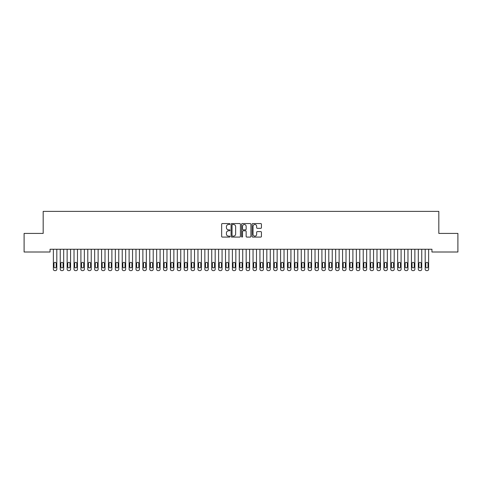 <?xml version="1.0" encoding="UTF-8"?>
<svg xmlns="http://www.w3.org/2000/svg" width="482" height="482" viewBox="0 0 482 482"><rect width="100%" height="100%" fill="white"/><g stroke="black" fill="none" stroke-linecap="round" stroke-linejoin="round"><path stroke-width="0.72" d="M229.98 224.034A0.476 0.476 0 0 0 229.51 223.564L222.329 223.564A0.675 0.675 0 0 0 221.654 224.238L221.654 236.403A0.675 0.675 0 0 0 222.329 237.078L229.51 237.078A0.476 0.476 0 0 0 229.98 236.608A0.476 0.476 0 0 0 229.51 236.132L228.582 236.132A2.163 2.163 0 0 1 226.42 233.969L226.42 232.957A2.163 2.163 0 0 1 228.582 230.794L229.51 230.794A0.476 0.476 0 0 0 229.98 230.318A0.476 0.476 0 0 0 229.51 229.848L228.582 229.848A2.163 2.163 0 0 1 226.42 227.685L226.42 226.673A2.163 2.163 0 0 1 228.582 224.51L229.51 224.51A0.476 0.476 0 0 0 229.98 224.034M260.75 228.329A0.675 0.675 0 0 0 261.431 227.649L261.431 224.238A0.675 0.675 0 0 0 260.75 223.564L252.779 223.564A0.675 0.675 0 0 0 252.104 224.238L252.104 236.403A0.675 0.675 0 0 0 252.779 237.078L260.75 237.078A0.675 0.675 0 0 0 261.431 236.403L261.431 232.282A0.675 0.675 0 0 0 260.75 231.607L257.34 231.607A0.675 0.675 0 0 0 256.665 232.282L256.665 234.324A1.808 1.808 0 0 1 254.858 236.132A1.808 1.808 0 0 1 253.05 234.324L253.05 226.317A1.808 1.808 0 0 1 254.858 224.51A1.808 1.808 0 0 1 256.665 226.317L256.665 227.649A0.675 0.675 0 0 0 257.34 228.329L260.75 228.329M431.938 249.254L50.062 249.254L50.062 252.008L24.1 252.008L24.1 233.421L43.175 233.421L43.175 211.387L438.825 211.387L438.825 233.421L457.9 233.421L457.9 252.008L431.938 252.008L431.938 249.254M240.41 224.238A0.675 0.675 0 0 0 239.735 223.564L231.758 223.564A0.675 0.675 0 0 0 231.083 224.238L231.083 236.403A0.675 0.675 0 0 0 231.758 237.078L239.735 237.078A0.675 0.675 0 0 0 240.41 236.403L240.41 224.238M242.265 223.564L250.242 223.564A0.675 0.675 0 0 1 250.917 224.238L250.917 236.403A0.675 0.675 0 0 1 250.242 237.078L246.832 237.078A0.675 0.675 0 0 1 246.151 236.403L246.151 231.468A0.675 0.675 0 0 0 245.477 230.794L243.211 230.794A0.675 0.675 0 0 0 242.536 231.468L242.536 236.608A0.476 0.476 0 0 1 242.066 237.078A0.476 0.476 0 0 1 241.59 236.608L241.59 224.238A0.675 0.675 0 0 1 242.265 223.564M232.499 224.51A0.476 0.476 0 0 0 232.029 224.98L232.029 235.662A0.476 0.476 0 0 0 232.499 236.132L233.481 236.132A2.163 2.163 0 0 0 235.644 233.969L235.644 226.673A2.163 2.163 0 0 0 233.481 224.51L232.499 224.51M246.151 226.347A1.808 1.808 0 0 0 244.344 224.54A1.808 1.808 0 0 0 242.536 226.347L242.536 229.173A0.675 0.675 0 0 0 243.211 229.848L245.477 229.848A0.675 0.675 0 0 0 246.151 229.173L246.151 226.347M53.363 269.239L53.363 249.254L53.363 269.239A1.38 1.38 179.4 0 0 54.743 270.613L55.43 270.613A1.38 1.38 179.4 0 0 56.81 269.239L56.81 249.254M53.984 266.757A1.103 1.103 0.6 0 0 55.087 267.859A1.103 1.103 0.6 0 0 56.189 266.757A1.103 1.103 -0.6 0 1 55.087 267.859A1.103 1.103 -0.6 0 1 53.984 266.757L53.984 263.455A1.103 1.103 -0.6 0 1 55.087 262.353A1.103 1.103 -0.6 0 1 56.189 263.455A1.103 1.103 0.6 0 0 55.087 262.353A1.103 1.103 0.6 0 0 53.984 263.455M56.189 263.455L56.189 266.757M60.25 269.239L60.25 249.254L60.25 269.239A1.38 1.38 179.4 0 0 61.63 270.613L62.317 270.613A1.38 1.38 179.4 0 0 63.69 269.239L63.69 249.254M60.871 266.757A1.103 1.103 0.6 0 0 61.973 267.859A1.103 1.103 0.6 0 0 63.076 266.757A1.103 1.103 -0.6 0 1 61.973 267.859A1.103 1.103 -0.6 0 1 60.871 266.757L60.871 263.455A1.103 1.103 -0.6 0 1 61.973 262.353A1.103 1.103 -0.6 0 1 63.076 263.455A1.103 1.103 0.6 0 0 61.973 262.353A1.103 1.103 0.6 0 0 60.871 263.455M67.137 269.239L67.137 249.254L67.137 269.239A1.38 1.38 179.4 0 0 68.51 270.613L69.203 270.613A1.38 1.38 179.4 0 0 70.577 269.239L70.577 249.254M67.757 266.757A1.103 1.103 0.6 0 0 68.86 267.859A1.103 1.103 0.6 0 0 69.956 266.757A1.103 1.103 -0.6 0 1 68.86 267.859A1.103 1.103 -0.6 0 1 67.757 266.757L67.757 263.455A1.103 1.103 -0.6 0 1 68.86 262.353A1.103 1.103 -0.6 0 1 69.956 263.455A1.103 1.103 0.6 0 0 68.86 262.353A1.103 1.103 0.6 0 0 67.757 263.455M63.076 263.455L63.076 266.757M69.956 263.455L69.956 266.757M74.023 269.239L74.023 249.254L74.023 269.239A1.38 1.38 179.4 0 0 75.397 270.613L76.09 270.613A1.38 1.38 179.4 0 0 77.463 269.239L77.463 249.254M74.644 266.757A1.103 1.103 0.6 0 0 75.74 267.859A1.103 1.103 0.6 0 0 76.843 266.757A1.103 1.103 -0.6 0 1 75.74 267.859A1.103 1.103 -0.6 0 1 74.644 266.757L74.644 263.455A1.103 1.103 -0.6 0 1 75.74 262.353A1.103 1.103 -0.6 0 1 76.843 263.455A1.103 1.103 0.6 0 0 75.74 262.353A1.103 1.103 0.6 0 0 74.644 263.455M80.91 269.239L80.91 249.254L80.91 269.239A1.38 1.38 179.4 0 0 82.283 270.613L82.97 270.613A1.38 1.38 179.4 0 0 84.35 269.239L84.35 249.254M81.524 266.757A1.103 1.103 0.6 0 0 82.627 267.859A1.103 1.103 0.6 0 0 83.729 266.757A1.103 1.103 -0.6 0 1 82.627 267.859A1.103 1.103 -0.6 0 1 81.524 266.757L81.524 263.455A1.103 1.103 -0.6 0 1 82.627 262.353A1.103 1.103 -0.6 0 1 83.729 263.455A1.103 1.103 0.6 0 0 82.627 262.353A1.103 1.103 0.6 0 0 81.524 263.455M76.843 263.455L76.843 266.757M83.729 263.455L83.729 266.757M87.79 269.239L87.79 249.254L87.79 269.239A1.38 1.38 179.4 0 0 89.17 270.613L89.857 270.613A1.38 1.38 179.4 0 0 91.237 269.239L91.237 249.254M88.411 266.757A1.103 1.103 0.6 0 0 89.513 267.859A1.103 1.103 0.6 0 0 90.616 266.757A1.103 1.103 -0.6 0 1 89.513 267.859A1.103 1.103 -0.6 0 1 88.411 266.757L88.411 263.455A1.103 1.103 -0.6 0 1 89.513 262.353A1.103 1.103 -0.6 0 1 90.616 263.455A1.103 1.103 0.6 0 0 89.513 262.353A1.103 1.103 0.6 0 0 88.411 263.455M90.616 263.455L90.616 266.757M94.677 269.239L94.677 249.254L94.677 269.239A1.38 1.38 179.4 0 0 96.057 270.613L96.743 270.613A1.38 1.38 179.4 0 0 98.123 269.239L98.123 249.254M95.297 266.757A1.103 1.103 0.6 0 0 96.4 267.859A1.103 1.103 0.6 0 0 97.503 266.757A1.103 1.103 -0.6 0 1 96.4 267.859A1.103 1.103 -0.6 0 1 95.297 266.757L95.297 263.455A1.103 1.103 -0.6 0 1 96.4 262.353A1.103 1.103 -0.6 0 1 97.503 263.455A1.103 1.103 0.6 0 0 96.4 262.353A1.103 1.103 0.6 0 0 95.297 263.455M97.503 263.455L97.503 266.757M101.563 269.239L101.563 249.254L101.563 269.239A1.38 1.38 179.4 0 0 102.943 270.613L103.63 270.613A1.38 1.38 179.4 0 0 105.01 269.239L105.01 249.254M102.184 266.757A1.103 1.103 0.6 0 0 103.287 267.859A1.103 1.103 0.6 0 0 104.389 266.757A1.103 1.103 -0.6 0 1 103.287 267.859A1.103 1.103 -0.6 0 1 102.184 266.757L102.184 263.455A1.103 1.103 -0.6 0 1 103.287 262.353A1.103 1.103 -0.6 0 1 104.389 263.455A1.103 1.103 0.6 0 0 103.287 262.353A1.103 1.103 0.6 0 0 102.184 263.455M104.389 263.455L104.389 266.757M108.45 269.239L108.45 249.254L108.45 269.239A1.38 1.38 179.4 0 0 109.83 270.613L110.517 270.613A1.38 1.38 179.4 0 0 111.89 269.239L111.89 249.254M109.071 266.757A1.103 1.103 0.6 0 0 110.173 267.859A1.103 1.103 0.6 0 0 111.276 266.757A1.103 1.103 -0.6 0 1 110.173 267.859A1.103 1.103 -0.6 0 1 109.071 266.757L109.071 263.455A1.103 1.103 -0.6 0 1 110.173 262.353A1.103 1.103 -0.6 0 1 111.276 263.455A1.103 1.103 0.6 0 0 110.173 262.353A1.103 1.103 0.6 0 0 109.071 263.455M111.276 263.455L111.276 266.757M115.337 269.239L115.337 249.254L115.337 269.239A1.38 1.38 179.4 0 0 116.71 270.613L117.403 270.613A1.38 1.38 179.4 0 0 118.777 269.239L118.777 249.254M115.957 266.757A1.103 1.103 0.6 0 0 117.06 267.859A1.103 1.103 0.6 0 0 118.156 266.757A1.103 1.103 -0.6 0 1 117.06 267.859A1.103 1.103 -0.6 0 1 115.957 266.757L115.957 263.455A1.103 1.103 -0.6 0 1 117.06 262.353A1.103 1.103 -0.6 0 1 118.156 263.455A1.103 1.103 0.6 0 0 117.06 262.353A1.103 1.103 0.6 0 0 115.957 263.455M118.156 263.455L118.156 266.757M122.223 269.239L122.223 249.254L122.223 269.239A1.38 1.38 179.4 0 0 123.597 270.613L124.29 270.613A1.38 1.38 179.4 0 0 125.663 269.239L125.663 249.254M122.844 266.757A1.103 1.103 0.6 0 0 123.94 267.859A1.103 1.103 0.6 0 0 125.043 266.757A1.103 1.103 -0.6 0 1 123.94 267.859A1.103 1.103 -0.6 0 1 122.844 266.757L122.844 263.455A1.103 1.103 -0.6 0 1 123.94 262.353A1.103 1.103 -0.6 0 1 125.043 263.455A1.103 1.103 0.6 0 0 123.94 262.353A1.103 1.103 0.6 0 0 122.844 263.455M125.043 263.455L125.043 266.757M129.11 269.239L129.11 249.254L129.11 269.239A1.38 1.38 179.4 0 0 130.483 270.613L131.17 270.613A1.38 1.38 179.4 0 0 132.55 269.239L132.55 249.254M129.724 266.757A1.103 1.103 0.6 0 0 130.827 267.859A1.103 1.103 0.6 0 0 131.929 266.757A1.103 1.103 -0.6 0 1 130.827 267.859A1.103 1.103 -0.6 0 1 129.724 266.757L129.724 263.455A1.103 1.103 -0.6 0 1 130.827 262.353A1.103 1.103 -0.6 0 1 131.929 263.455A1.103 1.103 0.6 0 0 130.827 262.353A1.103 1.103 0.6 0 0 129.724 263.455M131.929 263.455L131.929 266.757M135.99 269.239L135.99 249.254L135.99 269.239A1.38 1.38 179.4 0 0 137.37 270.613L138.057 270.613A1.38 1.38 179.4 0 0 139.437 269.239L139.437 249.254M136.611 266.757A1.103 1.103 0.6 0 0 137.713 267.859A1.103 1.103 0.6 0 0 138.816 266.757A1.103 1.103 -0.6 0 1 137.713 267.859A1.103 1.103 -0.6 0 1 136.611 266.757L136.611 263.455A1.103 1.103 -0.6 0 1 137.713 262.353A1.103 1.103 -0.6 0 1 138.816 263.455A1.103 1.103 0.6 0 0 137.713 262.353A1.103 1.103 0.6 0 0 136.611 263.455M138.816 263.455L138.816 266.757M142.877 269.239L142.877 249.254L142.877 269.239A1.38 1.38 179.4 0 0 144.257 270.613L144.943 270.613A1.38 1.38 179.4 0 0 146.323 269.239L146.323 249.254M143.497 266.757A1.103 1.103 0.6 0 0 144.6 267.859A1.103 1.103 0.6 0 0 145.703 266.757A1.103 1.103 -0.6 0 1 144.6 267.859A1.103 1.103 -0.6 0 1 143.497 266.757L143.497 263.455A1.103 1.103 -0.6 0 1 144.6 262.353A1.103 1.103 -0.6 0 1 145.703 263.455A1.103 1.103 0.6 0 0 144.6 262.353A1.103 1.103 0.6 0 0 143.497 263.455M145.703 263.455L145.703 266.757M149.763 269.239L149.763 249.254L149.763 269.239A1.38 1.38 179.4 0 0 151.143 270.613L151.83 270.613A1.38 1.38 179.4 0 0 153.21 269.239L153.21 249.254M150.384 266.757A1.103 1.103 0.6 0 0 151.487 267.859A1.103 1.103 0.6 0 0 152.589 266.757A1.103 1.103 -0.6 0 1 151.487 267.859A1.103 1.103 -0.6 0 1 150.384 266.757L150.384 263.455A1.103 1.103 -0.6 0 1 151.487 262.353A1.103 1.103 -0.6 0 1 152.589 263.455A1.103 1.103 0.6 0 0 151.487 262.353A1.103 1.103 0.6 0 0 150.384 263.455M152.589 263.455L152.589 266.757M156.65 269.239L156.65 249.254L156.65 269.239A1.38 1.38 179.4 0 0 158.03 270.613L158.717 270.613A1.38 1.38 179.4 0 0 160.09 269.239L160.09 249.254M157.271 266.757A1.103 1.103 0.6 0 0 158.373 267.859A1.103 1.103 0.6 0 0 159.476 266.757A1.103 1.103 -0.6 0 1 158.373 267.859A1.103 1.103 -0.6 0 1 157.271 266.757L157.271 263.455A1.103 1.103 -0.6 0 1 158.373 262.353A1.103 1.103 -0.6 0 1 159.476 263.455A1.103 1.103 0.6 0 0 158.373 262.353A1.103 1.103 0.6 0 0 157.271 263.455M159.476 263.455L159.476 266.757M163.537 269.239L163.537 249.254L163.537 269.239A1.38 1.38 179.4 0 0 164.91 270.613L165.603 270.613A1.38 1.38 179.4 0 0 166.977 269.239L166.977 249.254M164.157 266.757A1.103 1.103 0.6 0 0 165.26 267.859A1.103 1.103 0.6 0 0 166.356 266.757A1.103 1.103 -0.6 0 1 165.26 267.859A1.103 1.103 -0.6 0 1 164.157 266.757L164.157 263.455A1.103 1.103 -0.6 0 1 165.26 262.353A1.103 1.103 -0.6 0 1 166.356 263.455A1.103 1.103 0.6 0 0 165.26 262.353A1.103 1.103 0.6 0 0 164.157 263.455M166.356 263.455L166.356 266.757M170.423 269.239L170.423 249.254L170.423 269.239A1.38 1.38 179.4 0 0 171.797 270.613L172.49 270.613A1.38 1.38 179.4 0 0 173.863 269.239L173.863 249.254M171.044 266.757A1.103 1.103 0.6 0 0 172.14 267.859A1.103 1.103 0.6 0 0 173.243 266.757A1.103 1.103 -0.6 0 1 172.14 267.859A1.103 1.103 -0.6 0 1 171.044 266.757L171.044 263.455A1.103 1.103 -0.6 0 1 172.14 262.353A1.103 1.103 -0.6 0 1 173.243 263.455A1.103 1.103 0.6 0 0 172.14 262.353A1.103 1.103 0.6 0 0 171.044 263.455M173.243 263.455L173.243 266.757M177.31 269.239L177.31 249.254L177.31 269.239A1.38 1.38 179.4 0 0 178.683 270.613L179.37 270.613A1.38 1.38 179.4 0 0 180.75 269.239L180.75 249.254M177.924 266.757A1.103 1.103 0.6 0 0 179.027 267.859A1.103 1.103 0.6 0 0 180.129 266.757A1.103 1.103 -0.6 0 1 179.027 267.859A1.103 1.103 -0.6 0 1 177.924 266.757L177.924 263.455A1.103 1.103 -0.6 0 1 179.027 262.353A1.103 1.103 -0.6 0 1 180.129 263.455A1.103 1.103 0.6 0 0 179.027 262.353A1.103 1.103 0.6 0 0 177.924 263.455M180.129 263.455L180.129 266.757M184.19 269.239L184.19 249.254L184.19 269.239A1.38 1.38 179.4 0 0 185.57 270.613L186.257 270.613A1.38 1.38 179.4 0 0 187.637 269.239L187.637 249.254M184.811 266.757A1.103 1.103 0.6 0 0 185.913 267.859A1.103 1.103 0.6 0 0 187.016 266.757A1.103 1.103 -0.6 0 1 185.913 267.859A1.103 1.103 -0.6 0 1 184.811 266.757L184.811 263.455A1.103 1.103 -0.6 0 1 185.913 262.353A1.103 1.103 -0.6 0 1 187.016 263.455A1.103 1.103 0.6 0 0 185.913 262.353A1.103 1.103 0.6 0 0 184.811 263.455M187.016 263.455L187.016 266.757M191.077 269.239L191.077 249.254L191.077 269.239A1.38 1.38 179.4 0 0 192.457 270.613L193.143 270.613A1.38 1.38 179.4 0 0 194.523 269.239L194.523 249.254M191.697 266.757A1.103 1.103 0.6 0 0 192.8 267.859A1.103 1.103 0.6 0 0 193.903 266.757A1.103 1.103 -0.6 0 1 192.8 267.859A1.103 1.103 -0.6 0 1 191.697 266.757L191.697 263.455A1.103 1.103 -0.6 0 1 192.8 262.353A1.103 1.103 -0.6 0 1 193.903 263.455A1.103 1.103 0.6 0 0 192.8 262.353A1.103 1.103 0.6 0 0 191.697 263.455M193.903 263.455L193.903 266.757M197.963 269.239L197.963 249.254L197.963 269.239A1.38 1.38 179.4 0 0 199.343 270.613L200.03 270.613A1.38 1.38 179.4 0 0 201.41 269.239L201.41 249.254M198.584 266.757A1.103 1.103 0.6 0 0 199.687 267.859A1.103 1.103 0.6 0 0 200.789 266.757A1.103 1.103 -0.6 0 1 199.687 267.859A1.103 1.103 -0.6 0 1 198.584 266.757L198.584 263.455A1.103 1.103 -0.6 0 1 199.687 262.353A1.103 1.103 -0.6 0 1 200.789 263.455A1.103 1.103 0.6 0 0 199.687 262.353A1.103 1.103 0.6 0 0 198.584 263.455M200.789 263.455L200.789 266.757M204.85 269.239L204.85 249.254L204.85 269.239A1.38 1.38 179.4 0 0 206.23 270.613L206.917 270.613A1.38 1.38 179.4 0 0 208.29 269.239L208.29 249.254M205.471 266.757A1.103 1.103 0.6 0 0 206.573 267.859A1.103 1.103 0.6 0 0 207.676 266.757A1.103 1.103 -0.6 0 1 206.573 267.859A1.103 1.103 -0.6 0 1 205.471 266.757L205.471 263.455A1.103 1.103 -0.6 0 1 206.573 262.353A1.103 1.103 -0.6 0 1 207.676 263.455A1.103 1.103 0.6 0 0 206.573 262.353A1.103 1.103 0.6 0 0 205.471 263.455M207.676 263.455L207.676 266.757M211.737 269.239L211.737 249.254L211.737 269.239A1.38 1.38 179.4 0 0 213.11 270.613L213.803 270.613A1.38 1.38 179.4 0 0 215.177 269.239L215.177 249.254M212.357 266.757A1.103 1.103 0.6 0 0 213.46 267.859A1.103 1.103 0.6 0 0 214.556 266.757A1.103 1.103 -0.6 0 1 213.46 267.859A1.103 1.103 -0.6 0 1 212.357 266.757L212.357 263.455A1.103 1.103 -0.6 0 1 213.46 262.353A1.103 1.103 -0.6 0 1 214.556 263.455A1.103 1.103 0.6 0 0 213.46 262.353A1.103 1.103 0.6 0 0 212.357 263.455M214.556 263.455L214.556 266.757M218.623 269.239L218.623 249.254L218.623 269.239A1.38 1.38 179.4 0 0 219.997 270.613L220.69 270.613A1.38 1.38 179.4 0 0 222.063 269.239L222.063 249.254M219.244 266.757A1.103 1.103 0.6 0 0 220.34 267.859A1.103 1.103 0.6 0 0 221.443 266.757A1.103 1.103 -0.6 0 1 220.34 267.859A1.103 1.103 -0.6 0 1 219.244 266.757L219.244 263.455A1.103 1.103 -0.6 0 1 220.34 262.353A1.103 1.103 -0.6 0 1 221.443 263.455A1.103 1.103 0.6 0 0 220.34 262.353A1.103 1.103 0.6 0 0 219.244 263.455M221.443 263.455L221.443 266.757M225.51 269.239L225.51 249.254L225.51 269.239A1.38 1.38 179.4 0 0 226.883 270.613L227.57 270.613A1.38 1.38 179.4 0 0 228.95 269.239L228.95 249.254M226.124 266.757A1.103 1.103 0.6 0 0 227.227 267.859A1.103 1.103 0.6 0 0 228.329 266.757A1.103 1.103 -0.6 0 1 227.227 267.859A1.103 1.103 -0.6 0 1 226.124 266.757L226.124 263.455A1.103 1.103 -0.6 0 1 227.227 262.353A1.103 1.103 -0.6 0 1 228.329 263.455A1.103 1.103 0.6 0 0 227.227 262.353A1.103 1.103 0.6 0 0 226.124 263.455M228.329 263.455L228.329 266.757M232.39 269.239L232.39 249.254L232.39 269.239A1.38 1.38 179.4 0 0 233.77 270.613L234.457 270.613A1.38 1.38 179.4 0 0 235.837 269.239L235.837 249.254M233.011 266.757A1.103 1.103 0.6 0 0 234.113 267.859A1.103 1.103 0.6 0 0 235.216 266.757A1.103 1.103 -0.6 0 1 234.113 267.859A1.103 1.103 -0.6 0 1 233.011 266.757L233.011 263.455A1.103 1.103 -0.6 0 1 234.113 262.353A1.103 1.103 -0.6 0 1 235.216 263.455A1.103 1.103 0.6 0 0 234.113 262.353A1.103 1.103 0.6 0 0 233.011 263.455M235.216 263.455L235.216 266.757M239.277 269.239L239.277 249.254L239.277 269.239A1.38 1.38 179.4 0 0 240.657 270.613L241.343 270.613A1.38 1.38 179.4 0 0 242.723 269.239L242.723 249.254M239.897 266.757A1.103 1.103 0.6 0 0 241 267.859A1.103 1.103 0.6 0 0 242.103 266.757A1.103 1.103 -0.6 0 1 241 267.859A1.103 1.103 -0.6 0 1 239.897 266.757L239.897 263.455A1.103 1.103 -0.6 0 1 241 262.353A1.103 1.103 -0.6 0 1 242.103 263.455A1.103 1.103 0.6 0 0 241 262.353A1.103 1.103 0.6 0 0 239.897 263.455M242.103 263.455L242.103 266.757M246.163 269.239L246.163 249.254L246.163 269.239A1.38 1.38 179.4 0 0 247.543 270.613L248.23 270.613A1.38 1.38 179.4 0 0 249.61 269.239L249.61 249.254M246.784 266.757A1.103 1.103 0.6 0 0 247.887 267.859A1.103 1.103 0.6 0 0 248.989 266.757A1.103 1.103 -0.6 0 1 247.887 267.859A1.103 1.103 -0.6 0 1 246.784 266.757L246.784 263.455A1.103 1.103 -0.6 0 1 247.887 262.353A1.103 1.103 -0.6 0 1 248.989 263.455A1.103 1.103 0.6 0 0 247.887 262.353A1.103 1.103 0.6 0 0 246.784 263.455M248.989 263.455L248.989 266.757M253.05 269.239L253.05 249.254L253.05 269.239A1.38 1.38 179.4 0 0 254.43 270.613L255.117 270.613A1.38 1.38 179.4 0 0 256.49 269.239L256.49 249.254M253.671 266.757A1.103 1.103 0.6 0 0 254.773 267.859A1.103 1.103 0.6 0 0 255.876 266.757A1.103 1.103 -0.6 0 1 254.773 267.859A1.103 1.103 -0.6 0 1 253.671 266.757L253.671 263.455A1.103 1.103 -0.6 0 1 254.773 262.353A1.103 1.103 -0.6 0 1 255.876 263.455A1.103 1.103 0.6 0 0 254.773 262.353A1.103 1.103 0.6 0 0 253.671 263.455M255.876 263.455L255.876 266.757M259.937 269.239L259.937 249.254L259.937 269.239A1.38 1.38 179.4 0 0 261.31 270.613L262.003 270.613A1.38 1.38 179.4 0 0 263.377 269.239L263.377 249.254M260.557 266.757A1.103 1.103 0.6 0 0 261.66 267.859A1.103 1.103 0.6 0 0 262.756 266.757A1.103 1.103 -0.6 0 1 261.66 267.859A1.103 1.103 -0.6 0 1 260.557 266.757L260.557 263.455A1.103 1.103 -0.6 0 1 261.66 262.353A1.103 1.103 -0.6 0 1 262.756 263.455A1.103 1.103 0.6 0 0 261.66 262.353A1.103 1.103 0.6 0 0 260.557 263.455M262.756 263.455L262.756 266.757M266.823 269.239L266.823 249.254L266.823 269.239A1.38 1.38 179.4 0 0 268.197 270.613L268.89 270.613A1.38 1.38 179.4 0 0 270.263 269.239L270.263 249.254M267.444 266.757A1.103 1.103 0.6 0 0 268.54 267.859A1.103 1.103 0.6 0 0 269.643 266.757A1.103 1.103 -0.6 0 1 268.54 267.859A1.103 1.103 -0.6 0 1 267.444 266.757L267.444 263.455A1.103 1.103 -0.6 0 1 268.54 262.353A1.103 1.103 -0.6 0 1 269.643 263.455A1.103 1.103 0.6 0 0 268.54 262.353A1.103 1.103 0.6 0 0 267.444 263.455M269.643 263.455L269.643 266.757M273.71 269.239L273.71 249.254L273.71 269.239A1.38 1.38 179.4 0 0 275.083 270.613L275.77 270.613A1.38 1.38 179.4 0 0 277.15 269.239L277.15 249.254M274.324 266.757A1.103 1.103 0.6 0 0 275.427 267.859A1.103 1.103 0.6 0 0 276.529 266.757A1.103 1.103 -0.6 0 1 275.427 267.859A1.103 1.103 -0.6 0 1 274.324 266.757L274.324 263.455A1.103 1.103 -0.6 0 1 275.427 262.353A1.103 1.103 -0.6 0 1 276.529 263.455A1.103 1.103 0.6 0 0 275.427 262.353A1.103 1.103 0.6 0 0 274.324 263.455M276.529 263.455L276.529 266.757M280.59 269.239L280.59 249.254L280.59 269.239A1.38 1.38 179.4 0 0 281.97 270.613L282.657 270.613A1.38 1.38 179.4 0 0 284.037 269.239L284.037 249.254M281.211 266.757A1.103 1.103 0.6 0 0 282.313 267.859A1.103 1.103 0.6 0 0 283.416 266.757A1.103 1.103 -0.6 0 1 282.313 267.859A1.103 1.103 -0.6 0 1 281.211 266.757L281.211 263.455A1.103 1.103 -0.6 0 1 282.313 262.353A1.103 1.103 -0.6 0 1 283.416 263.455A1.103 1.103 0.6 0 0 282.313 262.353A1.103 1.103 0.6 0 0 281.211 263.455M283.416 263.455L283.416 266.757M287.477 269.239L287.477 249.254L287.477 269.239A1.38 1.38 179.4 0 0 288.857 270.613L289.543 270.613A1.38 1.38 179.4 0 0 290.923 269.239L290.923 249.254M288.097 266.757A1.103 1.103 0.6 0 0 289.2 267.859A1.103 1.103 0.6 0 0 290.303 266.757A1.103 1.103 -0.6 0 1 289.2 267.859A1.103 1.103 -0.6 0 1 288.097 266.757L288.097 263.455A1.103 1.103 -0.6 0 1 289.2 262.353A1.103 1.103 -0.6 0 1 290.303 263.455A1.103 1.103 0.6 0 0 289.2 262.353A1.103 1.103 0.6 0 0 288.097 263.455M290.303 263.455L290.303 266.757M294.363 269.239L294.363 249.254L294.363 269.239A1.38 1.38 179.4 0 0 295.743 270.613L296.43 270.613A1.38 1.38 179.4 0 0 297.81 269.239L297.81 249.254M294.984 266.757A1.103 1.103 0.6 0 0 296.087 267.859A1.103 1.103 0.6 0 0 297.189 266.757A1.103 1.103 -0.6 0 1 296.087 267.859A1.103 1.103 -0.6 0 1 294.984 266.757L294.984 263.455A1.103 1.103 -0.6 0 1 296.087 262.353A1.103 1.103 -0.6 0 1 297.189 263.455A1.103 1.103 0.6 0 0 296.087 262.353A1.103 1.103 0.6 0 0 294.984 263.455M297.189 263.455L297.189 266.757M301.25 269.239L301.25 249.254L301.25 269.239A1.38 1.38 179.4 0 0 302.63 270.613L303.317 270.613A1.38 1.38 179.4 0 0 304.69 269.239L304.69 249.254M301.871 266.757A1.103 1.103 0.6 0 0 302.973 267.859A1.103 1.103 0.6 0 0 304.076 266.757A1.103 1.103 -0.6 0 1 302.973 267.859A1.103 1.103 -0.6 0 1 301.871 266.757L301.871 263.455A1.103 1.103 -0.6 0 1 302.973 262.353A1.103 1.103 -0.6 0 1 304.076 263.455A1.103 1.103 0.6 0 0 302.973 262.353A1.103 1.103 0.6 0 0 301.871 263.455M304.076 263.455L304.076 266.757M308.137 269.239L308.137 249.254L308.137 269.239A1.38 1.38 179.4 0 0 309.51 270.613L310.203 270.613A1.38 1.38 179.4 0 0 311.577 269.239L311.577 249.254M308.757 266.757A1.103 1.103 0.6 0 0 309.86 267.859A1.103 1.103 0.6 0 0 310.956 266.757A1.103 1.103 -0.6 0 1 309.86 267.859A1.103 1.103 -0.6 0 1 308.757 266.757L308.757 263.455A1.103 1.103 -0.6 0 1 309.86 262.353A1.103 1.103 -0.6 0 1 310.956 263.455A1.103 1.103 0.6 0 0 309.86 262.353A1.103 1.103 0.6 0 0 308.757 263.455M310.956 263.455L310.956 266.757M315.023 269.239L315.023 249.254L315.023 269.239A1.38 1.38 179.4 0 0 316.397 270.613L317.09 270.613A1.38 1.38 179.4 0 0 318.463 269.239L318.463 249.254M315.644 266.757A1.103 1.103 0.6 0 0 316.74 267.859A1.103 1.103 0.6 0 0 317.843 266.757A1.103 1.103 -0.6 0 1 316.74 267.859A1.103 1.103 -0.6 0 1 315.644 266.757L315.644 263.455A1.103 1.103 -0.6 0 1 316.74 262.353A1.103 1.103 -0.6 0 1 317.843 263.455A1.103 1.103 0.6 0 0 316.74 262.353A1.103 1.103 0.6 0 0 315.644 263.455M317.843 263.455L317.843 266.757M321.91 269.239L321.91 249.254L321.91 269.239A1.38 1.38 179.4 0 0 323.283 270.613L323.97 270.613A1.38 1.38 179.4 0 0 325.35 269.239L325.35 249.254M322.524 266.757A1.103 1.103 0.6 0 0 323.627 267.859A1.103 1.103 0.6 0 0 324.729 266.757A1.103 1.103 -0.6 0 1 323.627 267.859A1.103 1.103 -0.6 0 1 322.524 266.757L322.524 263.455A1.103 1.103 -0.6 0 1 323.627 262.353A1.103 1.103 -0.6 0 1 324.729 263.455A1.103 1.103 0.6 0 0 323.627 262.353A1.103 1.103 0.6 0 0 322.524 263.455M324.729 263.455L324.729 266.757M328.79 269.239L328.79 249.254L328.79 269.239A1.38 1.38 179.4 0 0 330.17 270.613L330.857 270.613A1.38 1.38 179.4 0 0 332.237 269.239L332.237 249.254M329.411 266.757A1.103 1.103 0.6 0 0 330.513 267.859A1.103 1.103 0.6 0 0 331.616 266.757A1.103 1.103 -0.6 0 1 330.513 267.859A1.103 1.103 -0.6 0 1 329.411 266.757L329.411 263.455A1.103 1.103 -0.6 0 1 330.513 262.353A1.103 1.103 -0.6 0 1 331.616 263.455A1.103 1.103 0.6 0 0 330.513 262.353A1.103 1.103 0.6 0 0 329.411 263.455M331.616 263.455L331.616 266.757M335.677 269.239L335.677 249.254L335.677 269.239A1.38 1.38 179.4 0 0 337.057 270.613L337.743 270.613A1.38 1.38 179.4 0 0 339.123 269.239L339.123 249.254M336.297 266.757A1.103 1.103 0.6 0 0 337.4 267.859A1.103 1.103 0.6 0 0 338.503 266.757A1.103 1.103 -0.6 0 1 337.4 267.859A1.103 1.103 -0.6 0 1 336.297 266.757L336.297 263.455A1.103 1.103 -0.6 0 1 337.4 262.353A1.103 1.103 -0.6 0 1 338.503 263.455A1.103 1.103 0.6 0 0 337.4 262.353A1.103 1.103 0.6 0 0 336.297 263.455M338.503 263.455L338.503 266.757M342.563 269.239L342.563 249.254L342.563 269.239A1.38 1.38 179.4 0 0 343.943 270.613L344.63 270.613A1.38 1.38 179.4 0 0 346.01 269.239L346.01 249.254M343.184 266.757A1.103 1.103 0.6 0 0 344.287 267.859A1.103 1.103 0.6 0 0 345.389 266.757A1.103 1.103 -0.6 0 1 344.287 267.859A1.103 1.103 -0.6 0 1 343.184 266.757L343.184 263.455A1.103 1.103 -0.6 0 1 344.287 262.353A1.103 1.103 -0.6 0 1 345.389 263.455A1.103 1.103 0.6 0 0 344.287 262.353A1.103 1.103 0.6 0 0 343.184 263.455M345.389 263.455L345.389 266.757M349.45 269.239L349.45 249.254L349.45 269.239A1.38 1.38 179.4 0 0 350.83 270.613L351.517 270.613A1.38 1.38 179.4 0 0 352.89 269.239L352.89 249.254M350.071 266.757A1.103 1.103 0.6 0 0 351.173 267.859A1.103 1.103 0.6 0 0 352.276 266.757A1.103 1.103 -0.6 0 1 351.173 267.859A1.103 1.103 -0.6 0 1 350.071 266.757L350.071 263.455A1.103 1.103 -0.6 0 1 351.173 262.353A1.103 1.103 -0.6 0 1 352.276 263.455A1.103 1.103 0.6 0 0 351.173 262.353A1.103 1.103 0.6 0 0 350.071 263.455M352.276 263.455L352.276 266.757M356.337 269.239L356.337 249.254L356.337 269.239A1.38 1.38 179.4 0 0 357.71 270.613L358.403 270.613A1.38 1.38 179.4 0 0 359.777 269.239L359.777 249.254M356.957 266.757A1.103 1.103 0.6 0 0 358.06 267.859A1.103 1.103 0.6 0 0 359.156 266.757A1.103 1.103 -0.6 0 1 358.06 267.859A1.103 1.103 -0.6 0 1 356.957 266.757L356.957 263.455A1.103 1.103 -0.6 0 1 358.06 262.353A1.103 1.103 -0.6 0 1 359.156 263.455A1.103 1.103 0.6 0 0 358.06 262.353A1.103 1.103 0.6 0 0 356.957 263.455M359.156 263.455L359.156 266.757M363.223 269.239L363.223 249.254L363.223 269.239A1.38 1.38 179.4 0 0 364.597 270.613L365.29 270.613A1.38 1.38 179.4 0 0 366.663 269.239L366.663 249.254M363.844 266.757A1.103 1.103 0.6 0 0 364.94 267.859A1.103 1.103 0.6 0 0 366.043 266.757A1.103 1.103 -0.6 0 1 364.94 267.859A1.103 1.103 -0.6 0 1 363.844 266.757L363.844 263.455A1.103 1.103 -0.6 0 1 364.94 262.353A1.103 1.103 -0.6 0 1 366.043 263.455A1.103 1.103 0.6 0 0 364.94 262.353A1.103 1.103 0.6 0 0 363.844 263.455M366.043 263.455L366.043 266.757M370.11 269.239L370.11 249.254L370.11 269.239A1.38 1.38 179.4 0 0 371.483 270.613L372.17 270.613A1.38 1.38 179.4 0 0 373.55 269.239L373.55 249.254M370.724 266.757A1.103 1.103 0.6 0 0 371.827 267.859A1.103 1.103 0.6 0 0 372.929 266.757A1.103 1.103 -0.6 0 1 371.827 267.859A1.103 1.103 -0.6 0 1 370.724 266.757L370.724 263.455A1.103 1.103 -0.6 0 1 371.827 262.353A1.103 1.103 -0.6 0 1 372.929 263.455A1.103 1.103 0.6 0 0 371.827 262.353A1.103 1.103 0.6 0 0 370.724 263.455M372.929 263.455L372.929 266.757M376.99 269.239L376.99 249.254L376.99 269.239A1.38 1.38 179.4 0 0 378.37 270.613L379.057 270.613A1.38 1.38 179.4 0 0 380.437 269.239L380.437 249.254M377.611 266.757A1.103 1.103 0.6 0 0 378.713 267.859A1.103 1.103 0.6 0 0 379.816 266.757A1.103 1.103 -0.6 0 1 378.713 267.859A1.103 1.103 -0.6 0 1 377.611 266.757L377.611 263.455A1.103 1.103 -0.6 0 1 378.713 262.353A1.103 1.103 -0.6 0 1 379.816 263.455A1.103 1.103 0.6 0 0 378.713 262.353A1.103 1.103 0.6 0 0 377.611 263.455M379.816 263.455L379.816 266.757M383.877 269.239L383.877 249.254L383.877 269.239A1.38 1.38 179.4 0 0 385.257 270.613L385.943 270.613A1.38 1.38 179.4 0 0 387.323 269.239L387.323 249.254M384.497 266.757A1.103 1.103 0.6 0 0 385.6 267.859A1.103 1.103 0.6 0 0 386.703 266.757A1.103 1.103 -0.6 0 1 385.6 267.859A1.103 1.103 -0.6 0 1 384.497 266.757L384.497 263.455A1.103 1.103 -0.6 0 1 385.6 262.353A1.103 1.103 -0.6 0 1 386.703 263.455A1.103 1.103 0.6 0 0 385.6 262.353A1.103 1.103 0.6 0 0 384.497 263.455M386.703 263.455L386.703 266.757M390.763 269.239L390.763 249.254L390.763 269.239A1.38 1.38 179.4 0 0 392.143 270.613L392.83 270.613A1.38 1.38 179.4 0 0 394.21 269.239L394.21 249.254M391.384 266.757A1.103 1.103 0.6 0 0 392.487 267.859A1.103 1.103 0.6 0 0 393.589 266.757A1.103 1.103 -0.6 0 1 392.487 267.859A1.103 1.103 -0.6 0 1 391.384 266.757L391.384 263.455A1.103 1.103 -0.6 0 1 392.487 262.353A1.103 1.103 -0.6 0 1 393.589 263.455A1.103 1.103 0.6 0 0 392.487 262.353A1.103 1.103 0.6 0 0 391.384 263.455M393.589 263.455L393.589 266.757M397.65 269.239L397.65 249.254L397.65 269.239A1.38 1.38 179.4 0 0 399.03 270.613L399.717 270.613A1.38 1.38 179.4 0 0 401.09 269.239L401.09 249.254M398.271 266.757A1.103 1.103 0.6 0 0 399.373 267.859A1.103 1.103 0.6 0 0 400.476 266.757A1.103 1.103 -0.6 0 1 399.373 267.859A1.103 1.103 -0.6 0 1 398.271 266.757L398.271 263.455A1.103 1.103 -0.6 0 1 399.373 262.353A1.103 1.103 -0.6 0 1 400.476 263.455A1.103 1.103 0.6 0 0 399.373 262.353A1.103 1.103 0.6 0 0 398.271 263.455M400.476 263.455L400.476 266.757M404.537 269.239L404.537 249.254L404.537 269.239A1.38 1.38 179.4 0 0 405.91 270.613L406.603 270.613A1.38 1.38 179.4 0 0 407.977 269.239L407.977 249.254M405.157 266.757A1.103 1.103 0.6 0 0 406.26 267.859A1.103 1.103 0.6 0 0 407.356 266.757A1.103 1.103 -0.6 0 1 406.26 267.859A1.103 1.103 -0.6 0 1 405.157 266.757L405.157 263.455A1.103 1.103 -0.6 0 1 406.26 262.353A1.103 1.103 -0.6 0 1 407.356 263.455A1.103 1.103 0.6 0 0 406.26 262.353A1.103 1.103 0.6 0 0 405.157 263.455M407.356 263.455L407.356 266.757M411.423 269.239L411.423 249.254L411.423 269.239A1.38 1.38 179.4 0 0 412.797 270.613L413.49 270.613A1.38 1.38 179.4 0 0 414.863 269.239L414.863 249.254M412.044 266.757A1.103 1.103 0.6 0 0 413.14 267.859A1.103 1.103 0.6 0 0 414.243 266.757A1.103 1.103 -0.6 0 1 413.14 267.859A1.103 1.103 -0.6 0 1 412.044 266.757L412.044 263.455A1.103 1.103 -0.6 0 1 413.14 262.353A1.103 1.103 -0.6 0 1 414.243 263.455A1.103 1.103 0.6 0 0 413.14 262.353A1.103 1.103 0.6 0 0 412.044 263.455M414.243 263.455L414.243 266.757M418.31 269.239L418.31 249.254L418.31 269.239A1.38 1.38 179.4 0 0 419.683 270.613L420.37 270.613A1.38 1.38 179.4 0 0 421.75 269.239L421.75 249.254M418.924 266.757A1.103 1.103 0.6 0 0 420.027 267.859A1.103 1.103 0.6 0 0 421.129 266.757A1.103 1.103 -0.6 0 1 420.027 267.859A1.103 1.103 -0.6 0 1 418.924 266.757L418.924 263.455A1.103 1.103 -0.6 0 1 420.027 262.353A1.103 1.103 -0.6 0 1 421.129 263.455A1.103 1.103 0.6 0 0 420.027 262.353A1.103 1.103 0.6 0 0 418.924 263.455M421.129 263.455L421.129 266.757M425.19 269.239L425.19 249.254L425.19 269.239A1.38 1.38 179.4 0 0 426.57 270.613L427.257 270.613A1.38 1.38 179.4 0 0 428.637 269.239L428.637 249.254M425.811 266.757A1.103 1.103 0.6 0 0 426.913 267.859A1.103 1.103 0.6 0 0 428.016 266.757A1.103 1.103 -0.6 0 1 426.913 267.859A1.103 1.103 -0.6 0 1 425.811 266.757L425.811 263.455A1.103 1.103 -0.6 0 1 426.913 262.353A1.103 1.103 -0.6 0 1 428.016 263.455A1.103 1.103 0.6 0 0 426.913 262.353A1.103 1.103 0.6 0 0 425.811 263.455M428.016 263.455L428.016 266.757"/></g></svg>

